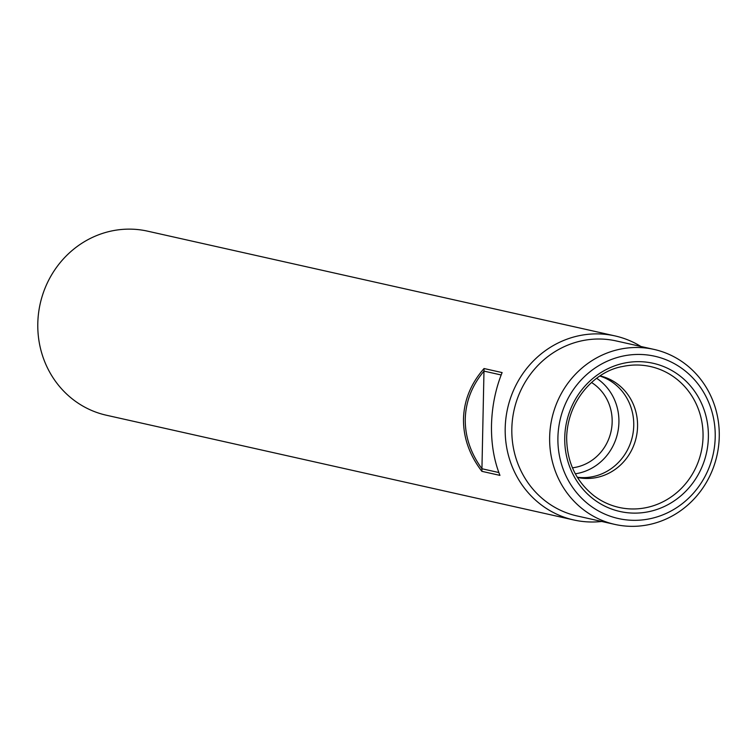 <?xml version="1.0" encoding="UTF-8"?>
<svg xmlns="http://www.w3.org/2000/svg" width="756" height="756" viewBox="0 0 756 756"><rect width="100%" height="100%" fill="white"/><g stroke="black" fill="none" stroke-linecap="round" stroke-linejoin="round"><path stroke-width="1.13" d="M483.982 371.12C472.018 385.465 465.772 401.408 465.261 418.966C465.034 436.533 470.601 453.127 481.941 468.748L483.982 371.12L501.162 374.967M498.847 472.538L481.941 468.748M612.162 422.028A46.069 43.461 102.6 0 0 591.561 382.517A46.069 43.461 102.6 0 1 612.162 422.028A46.069 43.461 102.6 0 1 572.453 467.813A46.069 43.461 102.6 0 0 612.162 422.028M618.918 422.264A52.032 49.083 -77.4 0 1 575.316 473.804A52.032 49.083 -77.4 0 0 618.918 422.264A52.032 49.083 -77.4 0 0 596.711 378.331A52.032 49.083 -77.4 0 1 618.918 422.264M599.962 376.063A52.032 49.083 -77.4 0 1 632.422 436.467A52.032 49.083 -77.4 0 1 577.291 477.234M615.025 335.919L147.618 231.166A94.311 88.953 102.6 0 0 37.8 323.464A94.311 88.953 102.6 0 0 106.369 415.224L573.776 519.967A94.311 88.953 -77.4 0 1 505.197 428.217A94.311 88.953 -77.4 0 1 615.025 335.919A94.311 88.953 -77.4 0 1 640.918 346.484M484.038 368.531C470.903 383.481 464.052 400.264 463.494 418.862C463.277 437.488 469.4 454.98 481.884 471.338L484.038 368.531L502.107 372.576C495.511 389 491.976 406.52 491.495 425.146C491.192 443.744 494.008 460.489 499.952 475.392L481.884 471.338M601.7 521.47A94.311 88.953 -77.4 0 1 573.776 519.967M549.65 437.176A89.662 84.578 -77.4 0 1 654.063 349.423A89.662 84.578 -77.4 0 1 716.981 455.414A89.662 84.578 -77.4 0 1 614.845 524.409A89.662 84.578 -77.4 0 1 549.65 437.176M564.741 437.611A75.931 71.622 -77.4 0 1 673.842 371.697A75.931 71.622 -77.4 0 1 671.092 502.872A75.931 71.622 -77.4 0 1 564.741 437.611M557.909 437.63A83.16 78.435 -77.4 0 1 677.395 365.441A83.16 78.435 -77.4 0 1 674.38 509.1A83.16 78.435 -77.4 0 1 557.909 437.63M600.188 375.921A52.032 49.083 -77.4 0 1 636.24 437.318A52.032 49.083 -77.4 0 1 577.423 477.461M614.845 524.409L577.026 515.942A89.662 84.578 -77.4 0 1 511.831 428.699A89.662 84.578 -77.4 0 1 616.244 340.947L654.063 349.423M622.746 366.48A72.17 68.068 -77.4 0 1 701.209 451.88A72.17 68.068 -77.4 0 1 593.81 495.624C575.817 481.147 566.764 461.708 566.66 437.299C567.813 398.535 596.673 370.667 622.746 366.48"/></g></svg>
